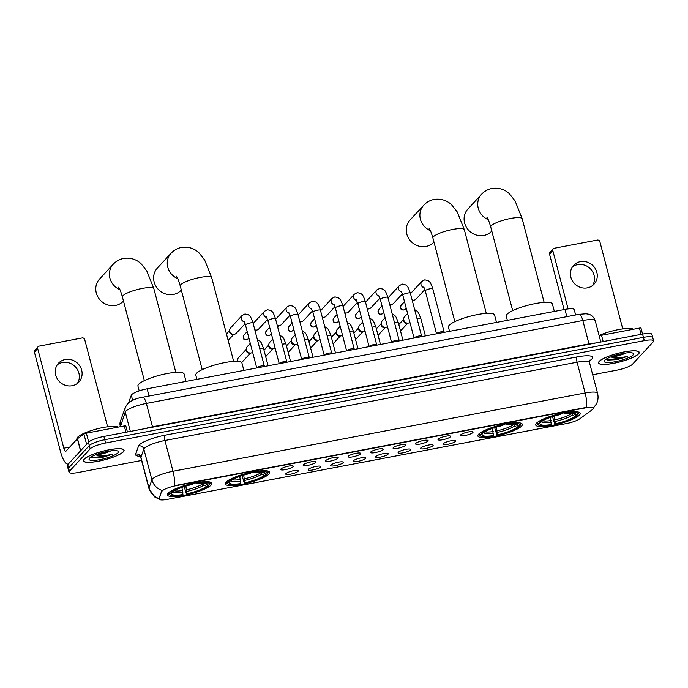 <?xml version="1.0" encoding="UTF-8"?>
<svg xmlns="http://www.w3.org/2000/svg" width="688" height="688" viewBox="0 0 688 688"><rect width="100%" height="100%" fill="white"/><g stroke="black" fill="none" stroke-linecap="round" stroke-linejoin="round"><path stroke-width="1.03" d="M225.974 482.219A22.979 4.816 165.3 0 0 225.243 483.965A22.979 4.816 165.3 0 0 245.169 483.655A22.979 4.816 165.3 0 0 268.974 474.049A22.979 4.816 165.3 0 0 269.705 472.303A22.979 4.816 165.3 0 0 249.787 472.613A22.979 4.816 165.3 0 0 225.974 482.219M478.607 434.223A22.979 4.816 165.3 0 0 477.876 435.968A22.979 4.816 165.3 0 0 497.794 435.659A22.979 4.816 165.3 0 0 521.607 426.053A22.979 4.816 165.3 0 0 522.338 424.307A22.979 4.816 165.3 0 0 502.412 424.616A22.979 4.816 165.3 0 0 478.607 434.223M536.451 423.232A22.979 4.816 165.3 0 0 535.72 424.978A22.979 4.816 165.3 0 0 555.646 424.668A22.979 4.816 165.3 0 0 579.451 415.062A22.979 4.816 165.3 0 0 580.182 413.316A22.979 4.816 165.3 0 0 560.256 413.626A22.979 4.816 165.3 0 0 536.451 423.232M168.13 493.21A22.979 4.816 165.3 0 0 167.399 494.956A22.979 4.816 165.3 0 0 187.325 494.646A22.979 4.816 165.3 0 0 211.13 485.04A22.979 4.816 165.3 0 0 211.861 483.294A22.979 4.816 165.3 0 0 191.943 483.604A22.979 4.816 165.3 0 0 168.13 493.21M298.11 471.28A6.502 1.367 -14.7 0 1 290.972 474.092A6.502 1.367 -14.7 0 1 285.744 473.903A6.502 1.367 -14.7 0 1 285.941 473.593A6.502 1.367 -14.7 0 1 292.28 470.97A6.502 1.367 -14.7 0 1 298.222 470.635A6.502 1.367 -14.7 0 1 298.11 471.28M320.582 467.014A6.502 1.367 -14.7 0 1 313.444 469.818A6.502 1.367 -14.7 0 1 308.215 469.637A6.502 1.367 -14.7 0 1 308.413 469.328A6.502 1.367 -14.7 0 1 314.751 466.705A6.502 1.367 -14.7 0 1 320.694 466.361A6.502 1.367 -14.7 0 1 320.582 467.014M343.063 462.74A6.502 1.367 -14.7 0 1 335.916 465.552A6.502 1.367 -14.7 0 1 330.687 465.363A6.502 1.367 -14.7 0 1 330.885 465.054A6.502 1.367 -14.7 0 1 337.223 462.431A6.502 1.367 -14.7 0 1 343.166 462.095A6.502 1.367 -14.7 0 1 343.063 462.74M365.534 458.475A6.502 1.367 -14.7 0 1 358.388 461.278A6.502 1.367 -14.7 0 1 353.159 461.098A6.502 1.367 -14.7 0 1 353.365 460.788A6.502 1.367 -14.7 0 1 359.695 458.165A6.502 1.367 -14.7 0 1 365.638 457.821A6.502 1.367 -14.7 0 1 365.534 458.475M388.006 454.2A6.502 1.367 -14.7 0 1 380.86 457.013A6.502 1.367 -14.7 0 1 375.631 456.823A6.502 1.367 -14.7 0 1 375.837 456.514A6.502 1.367 -14.7 0 1 382.167 453.891A6.502 1.367 -14.7 0 1 388.109 453.555A6.502 1.367 -14.7 0 1 388.006 454.2M410.478 449.935A6.502 1.367 -14.7 0 1 403.331 452.738A6.502 1.367 -14.7 0 1 398.111 452.558A6.502 1.367 -14.7 0 1 398.309 452.248A6.502 1.367 -14.7 0 1 404.639 449.625A6.502 1.367 -14.7 0 1 410.581 449.281A6.502 1.367 -14.7 0 1 410.478 449.935M432.95 445.669A6.502 1.367 -14.7 0 1 425.803 448.473A6.502 1.367 -14.7 0 1 420.583 448.292A6.502 1.367 -14.7 0 1 420.781 447.974A6.502 1.367 -14.7 0 1 427.11 445.351A6.502 1.367 -14.7 0 1 433.062 445.016A6.502 1.367 -14.7 0 1 432.95 445.669M455.422 441.395A6.502 1.367 -14.7 0 1 448.284 444.207A6.502 1.367 -14.7 0 1 443.055 444.018A6.502 1.367 -14.7 0 1 443.253 443.708A6.502 1.367 -14.7 0 1 449.582 441.085A6.502 1.367 -14.7 0 1 455.533 440.741A6.502 1.367 -14.7 0 1 455.422 441.395M293.071 466.722A6.502 1.367 -14.7 0 1 285.933 469.526A6.502 1.367 -14.7 0 1 280.704 469.345A6.502 1.367 -14.7 0 1 280.902 469.035A6.502 1.367 -14.7 0 1 287.24 466.412A6.502 1.367 -14.7 0 1 293.183 466.068A6.502 1.367 -14.7 0 1 293.071 466.722M315.543 462.448A6.502 1.367 -14.7 0 1 308.405 465.26A6.502 1.367 -14.7 0 1 303.176 465.071A6.502 1.367 -14.7 0 1 303.374 464.761A6.502 1.367 -14.7 0 1 309.712 462.138A6.502 1.367 -14.7 0 1 315.654 461.803A6.502 1.367 -14.7 0 1 315.543 462.448M338.014 458.182A6.502 1.367 -14.7 0 1 330.876 460.986A6.502 1.367 -14.7 0 1 325.648 460.805A6.502 1.367 -14.7 0 1 325.845 460.496A6.502 1.367 -14.7 0 1 332.184 457.873A6.502 1.367 -14.7 0 1 338.126 457.529A6.502 1.367 -14.7 0 1 338.014 458.182M360.495 453.917A6.502 1.367 -14.7 0 1 353.348 456.72A6.502 1.367 -14.7 0 1 348.119 456.54A6.502 1.367 -14.7 0 1 348.326 456.221A6.502 1.367 -14.7 0 1 354.655 453.598A6.502 1.367 -14.7 0 1 360.598 453.263A6.502 1.367 -14.7 0 1 360.495 453.917M382.967 449.642A6.502 1.367 -14.7 0 1 375.82 452.455A6.502 1.367 -14.7 0 1 370.591 452.265A6.502 1.367 -14.7 0 1 370.798 451.956A6.502 1.367 -14.7 0 1 377.127 449.333A6.502 1.367 -14.7 0 1 383.07 448.989A6.502 1.367 -14.7 0 1 382.967 449.642M405.438 445.377A6.502 1.367 -14.7 0 1 398.292 448.18A6.502 1.367 -14.7 0 1 393.063 448A6.502 1.367 -14.7 0 1 393.269 447.682A6.502 1.367 -14.7 0 1 399.599 445.059A6.502 1.367 -14.7 0 1 405.542 444.723A6.502 1.367 -14.7 0 1 405.438 445.377M427.91 441.103A6.502 1.367 -14.7 0 1 420.764 443.915A6.502 1.367 -14.7 0 1 415.543 443.726A6.502 1.367 -14.7 0 1 415.741 443.416A6.502 1.367 -14.7 0 1 422.071 440.793A6.502 1.367 -14.7 0 1 428.013 440.458A6.502 1.367 -14.7 0 1 427.91 441.103M450.382 436.837A6.502 1.367 -14.7 0 1 443.235 439.641A6.502 1.367 -14.7 0 1 438.015 439.46A6.502 1.367 -14.7 0 1 438.213 439.15A6.502 1.367 -14.7 0 1 444.543 436.519A6.502 1.367 -14.7 0 1 450.494 436.183A6.502 1.367 -14.7 0 1 450.382 436.837M472.854 432.563A6.502 1.367 -14.7 0 1 465.716 435.375A6.502 1.367 -14.7 0 1 460.487 435.186A6.502 1.367 -14.7 0 1 460.685 434.876A6.502 1.367 -14.7 0 1 467.014 432.253A6.502 1.367 -14.7 0 1 472.966 431.918A6.502 1.367 -14.7 0 1 472.854 432.563M128.596 402.772L131.313 395.213A13.012 2.726 -14.7 0 1 131.7 394.637A13.012 2.726 -14.7 0 1 147.137 388.789L564.934 309.411A13.012 2.726 -14.7 0 1 574.239 309.652L575.641 314.984M161.869 491.456A11.705 2.451 -14.7 0 1 162.213 490.931A11.705 2.451 -14.7 0 1 176.111 485.668L584.998 407.984A11.705 2.451 -14.7 0 1 593.374 408.199A11.705 2.451 -14.7 0 1 592.325 409.67L579.683 418.872A11.705 2.451 -14.7 0 1 566.465 423.55L167.597 499.333A11.705 2.451 -14.7 0 1 159.212 499.127A11.705 2.451 -14.7 0 1 159.238 498.757L161.714 490.862L162.686 490.105M84.056 459.24A21.027 4.412 165.3 0 0 83.386 460.84A21.027 4.412 165.3 0 0 101.618 460.556A21.027 4.412 165.3 0 0 123.401 451.767A21.027 4.412 165.3 0 0 124.072 450.167A21.027 4.412 165.3 0 0 105.84 450.451A21.027 4.412 165.3 0 0 84.056 459.24M599.214 361.363A21.027 4.412 165.3 0 0 598.551 362.963A21.027 4.412 165.3 0 0 616.775 362.679A21.027 4.412 165.3 0 0 638.567 353.89A21.027 4.412 165.3 0 0 639.229 352.29A21.027 4.412 165.3 0 0 621.006 352.574A21.027 4.412 165.3 0 0 599.214 361.363M159.281 499.273L154.774 497.02L148.943 488.514A17.346 3.638 -14.7 0 1 148.978 487.964L151.91 479.828A17.346 3.638 -14.7 0 1 152.418 479.054A17.346 3.638 -14.7 0 1 173.006 471.263A15.179 4.635 79.2 0 1 174.374 485.685L586.503 407.382C591.405 407.133 593.649 407.442 593.228 408.311M162.084 490.449L162.084 490.441A15.179 14.689 19.8 0 1 151.91 479.828L143.844 449.075L140.911 457.21A17.346 3.638 165.3 0 0 140.868 457.752L139.389 455.817M592.695 374.745L617.016 370.127A13.012 2.726 165.3 0 0 632.461 364.279L653.187 341.884A13.012 2.726 165.3 0 0 653.6 340.895L652.74 337.61A13.012 2.726 165.3 0 0 643.426 337.378L104.739 439.718A13.012 2.726 165.3 0 0 89.302 445.566L68.576 467.969A13.012 2.726 165.3 0 0 68.164 468.958A13.012 2.726 165.3 0 1 68.576 467.969L89.302 445.566A13.012 2.726 165.3 0 1 104.739 439.718L643.426 337.378A13.012 2.726 165.3 0 1 652.74 337.61A13.012 2.726 165.3 0 1 652.327 338.599M140.034 456.282A21.681 4.541 -14.7 0 1 135.648 454.071A4.334 4.197 -160.2 0 1 140.911 457.21L148.978 487.964A15.179 14.689 19.8 0 0 159.066 498.551L161.714 490.862M653.6 340.895A13.012 2.726 165.3 0 0 644.286 340.655L105.608 443.003A13.012 2.726 165.3 0 0 90.162 448.851L69.436 471.246A13.012 2.726 165.3 0 0 69.024 472.235A13.012 2.726 165.3 0 0 78.329 472.475L141.582 460.453M652.74 337.61L651.88 334.334A13.012 2.726 165.3 0 0 642.566 334.093L103.879 436.441A13.012 2.726 165.3 0 0 88.442 442.289L67.716 464.684A13.012 2.726 165.3 0 0 67.304 465.673L69.024 472.235M123.204 451.801A20.812 4.36 165.3 0 0 123.866 450.219A20.812 4.36 165.3 0 0 105.823 450.502A20.812 4.36 165.3 0 0 84.263 459.197A20.812 4.36 165.3 0 0 83.601 460.779A20.812 4.36 165.3 0 0 101.643 460.504A20.812 4.36 165.3 0 0 123.204 451.801M118.267 427.102A21.681 4.541 165.3 0 0 98.049 428.633A21.681 4.541 165.3 0 0 77.641 437.207A21.681 4.541 165.3 0 0 76.953 438.858L77.039 439.185M90.764 457.193L92.261 457.976L102.22 457.494L112.101 454.312C106.004 455.688 100.525 455.886 95.666 454.897A10.836 2.27 165.3 0 0 110.441 451.027L99.321 453.469M110.441 451.027L110.906 450.838M89.535 458.199A15.179 3.182 165.3 0 0 89.216 458.604A15.179 3.182 165.3 0 0 100.637 459.489A15.179 3.182 165.3 0 0 117.932 452.807A15.179 3.182 165.3 0 0 117.897 451.079A15.179 3.182 165.3 0 0 103.673 452.231A15.179 3.182 165.3 0 0 89.535 458.199M112.101 454.312L106.752 455.877L93.594 457.468L90.997 457.047M102.22 457.494L92.02 457.916M57.25 364.812A13.872 12.891 -137.2 0 1 62.479 362.49A13.872 12.891 -137.2 0 1 76.695 368.458A13.872 12.891 -137.2 0 1 77.357 383.422M65.248 359.506A13.872 12.891 42.8 0 0 58.506 363.204A13.872 12.891 42.8 0 0 57.31 378.864A13.872 12.891 42.8 0 0 72.128 385.744A13.872 12.891 42.8 0 0 78.871 382.046A13.872 12.891 42.8 0 0 80.066 366.377A13.872 12.891 42.8 0 0 65.248 359.506M125.938 432.245L124.296 425.958L86.361 433.165L88.692 442.04M68.146 464.065L68.318 464.03A17.346 5.298 79.2 0 1 68.146 464.065A17.346 5.298 79.2 0 1 60.544 451.741L34.4 352.093A2.167 2.012 -137.2 0 1 34.839 350.226L38.107 346.692A2.167 2.012 42.8 0 0 37.677 348.549L63.812 448.206A4.334 1.324 -100.8 0 0 65.713 451.285A4.334 1.324 -100.8 0 0 65.979 451.13L77.391 438.798A2.167 0.456 -14.7 0 1 77.512 438.695L83.919 434.033A2.167 0.456 -14.7 0 1 86.361 433.165M107.595 426.775L84.727 339.614A2.167 2.012 42.8 0 0 82.164 337.946L39.164 346.116A2.167 2.012 42.8 0 0 38.107 346.692M124.296 425.958A2.167 0.456 -14.7 0 1 125.844 426.001A2.167 0.456 -14.7 0 1 125.835 426.07M638.361 353.924A20.812 4.36 165.3 0 0 639.023 352.342A20.812 4.36 165.3 0 0 620.98 352.626A20.812 4.36 165.3 0 0 599.42 361.329A20.812 4.36 165.3 0 0 598.758 362.911A20.812 4.36 165.3 0 0 616.801 362.628A20.812 4.36 165.3 0 0 638.361 353.924M633.424 329.234A21.681 4.541 165.3 0 0 599.085 335.486M605.922 359.325L607.418 360.099L617.377 359.618L627.267 356.436C621.161 357.812 615.683 358.009 610.824 357.02A10.836 2.27 165.3 0 0 625.607 353.15L614.487 355.593M625.607 353.15L626.063 352.97M604.692 360.323A15.179 3.182 165.3 0 0 604.382 360.727A15.179 3.182 165.3 0 0 615.794 361.613A15.179 3.182 165.3 0 0 633.089 354.931A15.179 3.182 165.3 0 0 633.055 353.202A15.179 3.182 165.3 0 0 618.83 354.354A15.179 3.182 165.3 0 0 604.692 360.323M627.267 356.436L621.909 358.001L608.751 359.592L606.154 359.17M617.377 359.618L607.186 360.039M119.91 289.657A16.263 15.102 -137.2 0 1 113.202 264.278L99.571 279.01A16.263 15.102 42.8 0 0 98.169 297.371A16.263 15.102 42.8 0 0 115.541 305.429A16.263 15.102 42.8 0 0 123.436 301.095L123.479 301.052M208.86 484.988L208.292 486.063A20.64 4.326 165.3 0 1 186.5 494.319L186.998 493.778A18.645 3.904 165.3 0 0 206.409 486.425L204.069 484.911L202.951 483.071M185.846 486.124L186.998 493.778M182.948 494.543L182.44 495.093A20.64 4.326 165.3 0 1 170.366 495.136A20.64 4.326 165.3 0 1 169.884 493.365L171.759 493.004A18.645 3.904 165.3 0 0 182.948 494.543L181.916 487.405M186.027 381.401L184.083 373.988A23.848 4.997 165.3 0 0 163.409 374.306A23.848 4.997 165.3 0 0 138.701 384.274A23.848 4.997 165.3 0 0 137.944 386.088L139.2 390.879M196.828 482.099L196.828 483.157A20.64 4.326 165.3 0 1 209.376 484.885L209.978 483.913A21.509 4.506 165.3 0 0 209.978 483.905A21.509 4.506 165.3 0 0 210.218 482.847A21.509 4.506 165.3 0 0 209.049 481.832M186.5 494.319L184.195 486.631M169.884 493.365L168.852 492.694A21.509 4.506 165.3 0 0 168.612 493.76A21.509 4.506 165.3 0 0 169.343 494.569L170.366 495.136M209.376 484.885L207.501 485.246A18.645 3.904 165.3 0 0 207.036 483.69A18.645 3.904 165.3 0 0 196.321 483.707L196.828 483.157M206.409 486.425L208.292 486.063M196.321 483.707L195.332 482.383M204.181 482.4L207.501 485.246M172.439 491.903L171.759 493.004M169.945 491.516L170.977 492.187A20.64 4.326 165.3 0 1 192.769 483.931L192.769 482.873M192.769 483.931L192.262 484.472A18.645 3.904 165.3 0 0 172.851 491.825L170.977 492.187M177.753 278.666A16.263 15.102 -137.2 0 1 171.045 253.287L157.414 268.019A16.263 15.102 42.8 0 0 156.013 286.38A16.263 15.102 42.8 0 0 173.385 294.447A16.263 15.102 42.8 0 0 181.279 290.112L181.322 290.061M266.703 473.998L266.136 475.073A20.64 4.326 165.3 0 1 244.343 483.329L244.842 482.787A18.645 3.904 165.3 0 0 264.252 475.434L261.913 473.92L260.795 472.08M243.69 475.141L244.842 482.787M240.791 483.552L240.284 484.103A20.64 4.326 165.3 0 1 228.21 484.146A20.64 4.326 165.3 0 1 227.728 482.374L229.603 482.013A18.645 3.904 165.3 0 0 240.791 483.552L239.759 476.414M243.87 370.411L241.927 362.997A23.848 4.997 165.3 0 0 221.252 363.316A23.848 4.997 165.3 0 0 196.544 373.283A23.848 4.997 165.3 0 0 195.788 375.098L196.897 379.337M254.672 471.108L254.672 472.166A20.64 4.326 165.3 0 1 267.219 473.894L267.821 472.923A21.509 4.506 165.3 0 0 267.821 472.914A21.509 4.506 165.3 0 0 268.062 471.856A21.509 4.506 165.3 0 0 266.892 470.85M244.343 483.329L242.047 475.649M227.728 482.374L226.696 481.703A21.509 4.506 165.3 0 0 226.455 482.77A21.509 4.506 165.3 0 0 227.186 483.578L228.21 484.146M267.219 473.894L265.344 474.256A18.645 3.904 165.3 0 0 264.88 472.699A18.645 3.904 165.3 0 0 254.164 472.716L254.672 472.166M264.252 475.434L266.136 475.073M254.164 472.716L253.175 471.392M262.025 471.409L265.344 474.256M230.282 480.912L229.603 482.013M227.788 480.525L228.82 481.196A20.64 4.326 165.3 0 1 250.613 472.94L250.613 471.882M250.613 472.94L250.105 473.482A18.645 3.904 165.3 0 0 230.695 480.835L228.82 481.196M430.387 230.669A16.263 15.102 -137.2 0 1 423.679 205.291L410.048 220.022A16.263 15.102 42.8 0 0 408.646 238.383A16.263 15.102 42.8 0 0 426.01 246.442A16.263 15.102 42.8 0 0 433.913 242.107L433.956 242.064M519.337 426.001L518.761 427.076A20.64 4.326 165.3 0 1 496.968 435.332L497.476 434.79A18.645 3.904 165.3 0 0 516.886 427.437L514.547 425.924L513.429 424.083M496.315 427.136L497.476 434.79M493.416 435.556L492.918 436.106A20.64 4.326 165.3 0 1 480.843 436.149A20.64 4.326 165.3 0 1 480.362 434.377L482.236 434.016A18.645 3.904 165.3 0 0 493.416 435.556L492.393 428.418M496.504 322.414L494.56 315.001A23.848 4.997 165.3 0 0 473.886 315.319A23.848 4.997 165.3 0 0 449.178 325.286A23.848 4.997 165.3 0 0 448.421 327.101L449.531 331.341M507.305 423.111L507.297 424.169A20.64 4.326 165.3 0 1 519.853 425.898L520.455 424.926A21.509 4.506 165.3 0 0 520.455 424.917A21.509 4.506 165.3 0 0 520.696 423.86A21.509 4.506 165.3 0 0 519.517 422.845M496.968 435.332L494.672 427.644M480.362 434.377L479.33 433.707A21.509 4.506 165.3 0 0 479.089 434.773A21.509 4.506 165.3 0 0 479.82 435.581L480.843 436.149M519.853 425.898L517.978 426.259A18.645 3.904 165.3 0 0 517.514 424.702A18.645 3.904 165.3 0 0 506.798 424.72L507.297 424.169M516.886 427.437L518.761 427.076M506.798 424.72L505.809 423.395M514.658 423.412L517.978 426.259M482.916 432.915L482.236 434.016M480.422 432.528L481.454 433.199A20.64 4.326 165.3 0 1 503.246 424.943L503.246 423.885M503.246 424.943L502.739 425.485A18.645 3.904 165.3 0 0 483.329 432.838L481.454 433.199M488.231 219.678A16.263 15.102 -137.2 0 1 481.523 194.3L467.892 209.032A16.263 15.102 42.8 0 0 466.49 227.393A16.263 15.102 42.8 0 0 483.853 235.459A16.263 15.102 42.8 0 0 491.757 231.125L491.8 231.073M577.18 415.01L576.604 416.085A20.64 4.326 165.3 0 1 554.812 424.341L555.319 423.799A18.645 3.904 165.3 0 0 574.729 416.446L572.39 414.941L571.272 413.092M554.158 416.154L555.319 423.799M551.26 424.565L550.761 425.115A20.64 4.326 165.3 0 1 538.687 425.158A20.64 4.326 165.3 0 1 538.205 423.387L540.08 423.025A18.645 3.904 165.3 0 0 551.26 424.565L550.237 417.427M554.347 311.423L552.404 304.01A23.848 4.997 165.3 0 0 531.729 304.328A23.848 4.997 165.3 0 0 507.022 314.296A23.848 4.997 165.3 0 0 506.265 316.11L507.374 320.35M565.149 412.121L565.14 413.178A20.64 4.326 165.3 0 1 577.696 414.907L578.298 413.935A21.509 4.506 165.3 0 0 578.298 413.927A21.509 4.506 165.3 0 0 578.539 412.869A21.509 4.506 165.3 0 0 577.361 411.863M554.812 424.341L552.516 416.661M538.205 423.387L537.173 422.716A21.509 4.506 165.3 0 0 536.932 423.782A21.509 4.506 165.3 0 0 537.663 424.591L538.687 425.158M577.696 414.907L575.822 415.268A18.645 3.904 165.3 0 0 575.357 413.712A18.645 3.904 165.3 0 0 564.642 413.729L565.14 413.178M574.729 416.446L576.604 416.085M564.642 413.729L563.653 412.404M572.502 412.422L575.822 415.268M540.759 421.925L540.08 423.025M538.265 421.538L539.297 422.208A20.64 4.326 165.3 0 1 561.09 413.952L561.09 412.895M561.09 413.952L560.582 414.494A18.645 3.904 165.3 0 0 541.172 421.847L539.297 422.208M264.287 365.964L253.021 323.025A3.904 0.817 -14.7 0 0 250.458 322.913A3.904 0.817 -14.7 0 0 245.599 324.71A3.904 0.817 -14.7 0 0 245.47 325.003L256.736 367.942A3.904 0.817 -14.7 0 1 256.744 367.891A3.904 0.817 -14.7 0 1 256.873 367.684A3.904 0.817 -14.7 0 1 260.709 366.102A3.904 0.817 -14.7 0 1 264.252 365.921A3.904 0.817 -14.7 0 1 264.295 366.007M245.091 323.721L236.276 333.25A3.904 3.621 -137.2 0 1 229.637 330.197A3.904 3.621 -137.2 0 1 230.549 327.944L242.047 315.517L245.023 313.969L248.42 314.82C249.675 316.119 250.484 315.31 253.021 323.025M233.026 334.437A2.821 2.614 -137.2 0 1 229.603 331.487L229.637 330.197M279.216 363.625L279.199 363.694A3.904 0.817 -14.7 0 1 279.216 363.625A3.904 0.817 -14.7 0 1 279.345 363.419A3.904 0.817 -14.7 0 1 283.181 361.836A3.904 0.817 -14.7 0 1 286.724 361.656A3.904 0.817 -14.7 0 1 286.767 361.733M267.563 319.456L258.757 328.976A3.904 3.621 -137.2 0 1 254.809 329.836M255.497 330.171A2.821 2.614 -137.2 0 1 254.913 330.214M301.688 359.351L301.679 359.428A3.904 0.817 -14.7 0 1 301.688 359.351A3.904 0.817 -14.7 0 1 301.817 359.145A3.904 0.817 -14.7 0 1 305.661 357.562A3.904 0.817 -14.7 0 1 309.196 357.382A3.904 0.817 -14.7 0 1 309.239 357.468M290.035 315.181L281.229 324.71A3.904 3.621 -137.2 0 1 277.281 325.57M277.969 325.906A2.821 2.614 -137.2 0 1 277.384 325.949M324.16 355.154A3.904 0.817 -14.7 0 1 324.168 355.085A3.904 0.817 -14.7 0 1 324.289 354.879A3.904 0.817 -14.7 0 1 328.133 353.297A3.904 0.817 -14.7 0 1 331.668 353.116A3.904 0.817 -14.7 0 1 331.711 353.193M312.507 310.916L303.7 320.436A3.904 3.621 -137.2 0 1 299.753 321.296M300.441 321.631A2.821 2.614 -137.2 0 1 299.856 321.674M346.64 350.811L346.623 350.889A3.904 0.817 -14.7 0 1 346.64 350.811A3.904 0.817 -14.7 0 1 346.761 350.605A3.904 0.817 -14.7 0 1 350.605 349.022A3.904 0.817 -14.7 0 1 354.139 348.842A3.904 0.817 -14.7 0 1 354.182 348.928M334.979 306.642L326.172 316.17A3.904 3.621 -137.2 0 1 322.225 317.03M322.913 317.366A2.821 2.614 -137.2 0 1 322.328 317.409M369.112 346.546L369.095 346.623A3.904 0.817 -14.7 0 1 369.112 346.546A3.904 0.817 -14.7 0 1 369.232 346.339A3.904 0.817 -14.7 0 1 373.077 344.757A3.904 0.817 -14.7 0 1 376.611 344.576A3.904 0.817 -14.7 0 1 376.663 344.654M357.459 302.376L348.644 311.896A3.904 3.621 -137.2 0 1 344.697 312.756M345.385 313.092A2.821 2.614 -137.2 0 1 344.8 313.135M391.584 342.28L391.567 342.349A3.904 0.817 -14.7 0 1 391.584 342.28A3.904 0.817 -14.7 0 1 391.704 342.074A3.904 0.817 -14.7 0 1 395.548 340.483A3.904 0.817 -14.7 0 1 399.083 340.311A3.904 0.817 -14.7 0 1 399.135 340.388M379.931 298.102L371.116 307.631A3.904 3.621 -137.2 0 1 367.168 308.491M367.856 308.826A2.821 2.614 -137.2 0 1 367.272 308.869M414.056 338.006L414.038 338.083A3.904 0.817 -14.7 0 1 414.056 338.006A3.904 0.817 -14.7 0 1 414.176 337.799A3.904 0.817 -14.7 0 1 418.02 336.217A3.904 0.817 -14.7 0 1 421.563 336.036A3.904 0.817 -14.7 0 1 421.606 336.114M402.403 293.836L393.588 303.356A3.904 3.621 -137.2 0 1 389.64 304.216M390.328 304.552A2.821 2.614 -137.2 0 1 389.743 304.595M436.519 333.809A3.904 0.817 -14.7 0 1 436.527 333.74A3.904 0.817 -14.7 0 1 436.648 333.534A3.904 0.817 -14.7 0 1 440.492 331.943A3.904 0.817 -14.7 0 1 444.035 331.771A3.904 0.817 -14.7 0 1 444.078 331.848M424.874 289.571L416.059 299.091A3.904 3.621 -137.2 0 1 412.112 299.951M412.8 300.286A2.821 2.614 -137.2 0 1 412.215 300.329M252.625 352.273A3.904 3.621 -137.2 0 1 247.25 346.64L250.286 343.364M249.727 353.142A2.821 2.614 -137.2 0 1 246.304 350.183L246.347 348.893M275.097 348.008A3.904 3.621 -137.2 0 1 269.722 342.375L272.758 339.098M272.199 348.868A2.821 2.614 -137.2 0 1 268.776 345.918L268.819 344.628M297.569 343.733A3.904 3.621 -137.2 0 1 292.202 338.1L295.229 334.824M294.67 344.602A2.821 2.614 -137.2 0 1 291.248 341.644L291.291 340.362M320.04 339.468A3.904 3.621 -137.2 0 1 314.674 333.835L317.71 330.558M317.142 340.328A2.821 2.614 -137.2 0 1 313.719 337.378L313.762 336.088M342.521 335.202A3.904 3.621 -137.2 0 1 337.146 329.569L340.182 326.284M339.614 336.062A2.821 2.614 -137.2 0 1 336.191 333.112L336.234 331.822M364.993 330.928A3.904 3.621 -137.2 0 1 359.618 325.295L362.653 322.018M362.086 331.788A2.821 2.614 -137.2 0 1 358.663 328.838L358.706 327.548M387.464 326.662A3.904 3.621 -137.2 0 1 382.089 321.029L385.125 317.744M384.558 327.522A2.821 2.614 -137.2 0 1 381.135 324.573L381.178 323.283M409.936 322.388A3.904 3.621 -137.2 0 1 404.561 316.755L407.597 313.479M407.029 323.248A2.821 2.614 -137.2 0 1 403.607 320.298L403.65 319.008M572.407 266.935A13.872 12.891 -137.2 0 1 577.636 264.622A13.872 12.891 -137.2 0 1 591.852 270.582A13.872 12.891 -137.2 0 1 592.523 285.554M580.405 261.629A13.872 12.891 42.8 0 0 573.663 265.327A13.872 12.891 42.8 0 0 572.468 280.996A13.872 12.891 42.8 0 0 587.294 287.876A13.872 12.891 42.8 0 0 594.028 284.17A13.872 12.891 42.8 0 0 595.223 268.509A13.872 12.891 42.8 0 0 580.405 261.629M641.104 334.377L639.453 328.09L601.527 335.288L603.17 341.575M564.083 309.574L549.557 254.216A2.167 2.012 -137.2 0 1 549.996 252.358L553.272 248.815A2.167 2.012 42.8 0 0 552.834 250.673L568.107 308.921M622.752 328.898L599.884 241.737A2.167 2.012 42.8 0 0 597.322 240.069L554.322 248.239A2.167 2.012 42.8 0 0 553.272 248.815M599.239 336.054A2.167 0.456 -14.7 0 1 601.527 335.288M639.453 328.09A2.167 0.456 -14.7 0 1 641.001 328.124A2.167 0.456 -14.7 0 1 641.001 328.193M132.655 400.313L131.313 395.213M159.238 498.757L159.083 498.164M149.038 396.03L147.137 388.789M566.835 316.652L564.934 309.411M577.086 356.926A4.334 1.324 -100.8 0 0 577.069 362.206L164.939 440.501A17.346 3.638 165.3 0 0 144.351 448.301A17.346 3.638 165.3 0 0 143.844 449.075A4.334 4.197 -160.2 0 0 138.58 445.936A21.681 4.541 -14.7 0 1 164.957 435.22L577.086 356.926A21.681 4.541 -14.7 0 1 591.912 358.964A21.681 4.541 -14.7 0 1 590.657 360.048L589.461 360.916M589.478 362.516A17.346 3.638 165.3 0 0 577.069 362.206L585.135 392.96A17.346 3.638 -14.7 0 1 597.554 393.269L589.478 362.516L589.805 360.116M586.503 407.382A15.179 4.635 -100.8 0 0 585.135 392.96L173.006 471.263L164.939 440.501A4.334 1.324 -100.8 0 1 164.957 435.22M135.648 454.071L138.58 445.936M644.286 340.655L641.001 328.124M105.608 443.003L103.879 436.441M90.162 448.851L88.442 442.289M69.436 471.246L67.716 464.684M589.668 360.349A4.334 3.732 -126.1 0 1 590.657 360.048M152.607 427.179A2.167 0.662 79.2 0 1 152.495 426.801L588.954 343.88L582.822 320.496A8.669 2.649 -100.8 0 0 579.021 314.339L586.038 313.771L588.378 314.158C588.782 314.218 593.125 315.009 595.24 320.814A17.346 3.638 165.3 0 0 582.822 320.496L146.355 403.426A17.346 3.638 165.3 0 0 125.766 411.226A17.346 3.638 165.3 0 0 125.259 411.992L130.35 431.41M144.833 428.658A17.346 3.638 -14.7 0 1 152.495 426.801L146.355 403.426A8.669 2.649 -100.8 0 0 142.562 397.26L579.021 314.339M120.434 421.108A8.669 8.394 19.8 0 0 120.228 425.967A17.346 3.638 165.3 0 0 120.185 426.517L120.434 421.108L125.465 407.133A8.669 8.394 19.8 0 0 125.259 411.992L120.417 426.698M589.074 344.258A2.167 0.662 79.2 0 1 588.954 343.88A17.346 3.638 -14.7 0 1 595.705 342.994M69.729 447.08L63.812 448.206M80.539 450.821L77.391 438.798M37.677 348.549L34.4 352.093M77.512 438.695L80.659 450.692M86.602 444.276L83.919 434.033M118.585 287.197C119.067 288.289 119.772 287.937 122.412 296.975A16.263 3.406 -14.7 0 1 122.928 295.745A16.263 3.406 -14.7 0 1 142.235 288.427A16.263 3.406 -14.7 0 1 153.871 288.728L175.81 372.371M186.792 489.753A16.048 3.363 165.3 0 0 203.089 483.578M174.434 490.742A16.048 3.363 165.3 0 0 182.733 490.518M205.162 483.733A16.675 3.5 165.3 0 0 205.299 483.2M187.016 491.378A16.675 3.5 165.3 0 0 204.069 484.911M173.075 491.653A16.675 3.5 165.3 0 0 182.956 492.144M176.429 276.206C176.911 277.298 177.616 276.946 180.256 285.984A16.263 3.406 -14.7 0 1 180.772 284.755A16.263 3.406 -14.7 0 1 200.079 277.445A16.263 3.406 -14.7 0 1 211.715 277.737L233.653 361.381M244.636 478.762A16.048 3.363 165.3 0 0 260.933 472.587M232.277 479.751A16.048 3.363 165.3 0 0 240.576 479.527M263.005 472.742A16.675 3.5 165.3 0 0 263.143 472.209M244.859 480.387A16.675 3.5 165.3 0 0 261.913 473.92M230.919 480.663A16.675 3.5 165.3 0 0 240.8 481.153M429.063 228.21C429.544 229.302 430.249 228.949 432.89 237.988A16.263 3.406 -14.7 0 1 433.406 236.758A16.263 3.406 -14.7 0 1 452.704 229.439A16.263 3.406 -14.7 0 1 464.34 229.74L486.287 313.384M497.269 430.765A16.048 3.363 165.3 0 0 513.566 424.591M484.911 431.754A16.048 3.363 165.3 0 0 493.21 431.531M515.63 424.745A16.675 3.5 165.3 0 0 515.776 424.212M497.484 432.391A16.675 3.5 165.3 0 0 514.547 425.924M483.544 432.666A16.675 3.5 165.3 0 0 493.434 433.156M486.906 217.219C487.388 218.311 488.093 217.958 490.733 226.997A16.263 3.406 -14.7 0 1 491.249 225.767A16.263 3.406 -14.7 0 1 510.548 218.457A16.263 3.406 -14.7 0 1 522.183 218.75L544.131 302.393M555.113 419.775A16.048 3.363 165.3 0 0 571.41 413.6M542.755 420.764A16.048 3.363 165.3 0 0 551.054 420.54M573.482 413.755A16.675 3.5 165.3 0 0 573.62 413.221M555.328 421.4A16.675 3.5 165.3 0 0 572.39 414.941M541.387 421.675A16.675 3.5 165.3 0 0 551.277 422.165M244.309 321.821A3.904 3.621 -137.2 0 1 242.047 315.517M246.614 339.769A2.821 2.614 -137.2 0 1 243.853 335.185C242.623 338.487 243.492 340.053 246.442 339.872A2.821 0.86 -100.8 0 0 246.614 339.769A2.821 2.614 -137.2 0 0 247.99 339.012L248.893 338.04M279.208 363.668L267.942 320.737A3.904 0.817 -14.7 0 1 268.071 320.436A3.904 0.817 -14.7 0 1 272.93 318.647A3.904 0.817 -14.7 0 1 275.492 318.759L286.758 361.69M266.781 317.555A3.904 3.621 -137.2 0 1 264.519 311.251L267.494 309.703L270.891 310.555C272.147 311.853 272.964 311.036 275.492 318.759M269.085 335.495A2.821 2.614 -137.2 0 1 266.325 330.919C265.095 334.222 265.964 335.778 268.913 335.598A2.821 0.86 -100.8 0 0 269.085 335.495A2.821 2.614 -137.2 0 0 270.461 334.746L271.364 333.766M301.679 359.403L290.413 316.463A3.904 0.817 -14.7 0 1 290.542 316.17A3.904 0.817 -14.7 0 1 295.401 314.373A3.904 0.817 -14.7 0 1 297.964 314.485L309.23 357.425M289.252 313.289A3.904 3.621 -137.2 0 1 286.991 306.986L289.975 305.429L293.372 306.28C294.619 307.579 295.436 306.771 297.964 314.485M291.566 331.229A2.821 2.614 -137.2 0 1 288.797 326.645C287.567 329.948 288.435 331.513 291.385 331.332A2.821 0.86 -100.8 0 0 291.566 331.229A2.821 2.614 -137.2 0 0 292.933 330.472L293.836 329.5M324.151 355.128L312.894 312.197A3.904 0.817 -14.7 0 1 313.014 311.896A3.904 0.817 -14.7 0 1 317.873 310.107A3.904 0.817 -14.7 0 1 320.436 310.219L331.702 353.15M311.733 309.015A3.904 3.621 -137.2 0 1 309.471 302.711L312.447 301.163L315.844 302.015C317.091 303.313 317.908 302.496 320.436 310.219M314.038 326.955A2.821 2.614 -137.2 0 1 311.268 322.38C310.039 325.682 310.907 327.239 313.857 327.058A2.821 0.86 -100.8 0 0 314.038 326.955A2.821 2.614 -137.2 0 0 315.405 326.207L316.308 325.226M346.623 350.863L335.366 307.932A3.904 0.817 -14.7 0 1 335.486 307.631A3.904 0.817 -14.7 0 1 340.345 305.833A3.904 0.817 -14.7 0 1 342.908 305.945L354.174 348.885M334.205 304.75A3.904 3.621 -137.2 0 1 331.943 298.446L334.918 296.889L338.315 297.741C339.562 299.039 340.379 298.231 342.908 305.945M336.509 322.689A2.821 2.614 -137.2 0 1 333.74 318.105C332.51 321.408 333.379 322.973 336.337 322.792A2.821 0.86 -100.8 0 0 336.509 322.689A2.821 2.614 -137.2 0 0 337.877 321.941L338.78 320.961M369.095 346.597L357.837 303.657A3.904 0.817 -14.7 0 1 357.958 303.365A3.904 0.817 -14.7 0 1 362.817 301.568A3.904 0.817 -14.7 0 1 365.38 301.679L376.646 344.611M356.676 300.475A3.904 3.621 -137.2 0 1 354.415 294.172L357.39 292.624L360.787 293.475C362.034 294.774 362.851 293.965 365.38 301.679M358.981 318.415A2.821 2.614 -137.2 0 1 356.212 313.84C354.982 317.142 355.851 318.699 358.809 318.527A2.821 0.86 -100.8 0 0 358.981 318.415A2.821 2.614 -137.2 0 0 360.349 317.667L361.252 316.686M391.567 342.323L380.309 299.392A3.904 0.817 -14.7 0 1 380.43 299.091A3.904 0.817 -14.7 0 1 385.289 297.293A3.904 0.817 -14.7 0 1 387.86 297.405L399.117 340.345M379.148 296.21A3.904 3.621 -137.2 0 1 376.886 289.906L379.862 288.358L383.259 289.201C384.506 290.499 385.323 289.691 387.86 297.405M381.453 314.149A2.821 2.614 -137.2 0 1 378.684 309.566C377.454 312.868 378.323 314.433 381.281 314.253A2.821 0.86 -100.8 0 0 381.453 314.149A2.821 2.614 -137.2 0 0 382.82 313.401L383.723 312.421M414.047 338.057L402.781 295.118A3.904 0.817 -14.7 0 1 402.901 294.825A3.904 0.817 -14.7 0 1 407.76 293.028A3.904 0.817 -14.7 0 1 410.332 293.14L421.589 336.071M401.62 291.936A3.904 3.621 -137.2 0 1 399.358 285.632L402.334 284.084L405.731 284.935C406.978 286.234 407.795 285.425 410.332 293.14M403.925 309.884A2.821 2.614 -137.2 0 1 401.156 305.3C399.926 308.602 400.794 310.159 403.753 309.987A2.821 0.86 -100.8 0 0 403.925 309.884A2.821 2.614 -137.2 0 0 405.292 309.127L406.195 308.147M436.519 333.783L425.253 290.852A3.904 0.817 -14.7 0 1 425.373 290.551A3.904 0.817 -14.7 0 1 430.232 288.754A3.904 0.817 -14.7 0 1 432.804 288.865L444.061 331.805M424.092 287.67A3.904 3.621 -137.2 0 1 421.83 281.366L424.806 279.818L428.203 280.661C429.45 281.968 430.267 281.151 432.804 288.865M237.85 361.363A2.821 2.614 -137.2 0 1 238.082 358.156L237.326 360.039L237.635 361.346M259.729 348.575A3.904 0.817 -14.7 0 1 260.958 348.309A3.904 0.817 -14.7 0 1 263.53 348.42L261.277 342.787L260.133 341.257L257.346 339.494M250.466 353.064L242.219 361.983A2.821 2.614 -137.2 0 1 241.608 362.464M282.2 344.301A3.904 0.817 -14.7 0 1 283.43 344.034A3.904 0.817 -14.7 0 1 286.002 344.146L283.748 338.522L282.605 336.991L279.818 335.219M304.672 340.035A3.904 0.817 -14.7 0 1 305.911 339.769A3.904 0.817 -14.7 0 1 308.473 339.881L306.22 334.256L305.076 332.717L302.29 330.954M327.144 335.761A3.904 0.817 -14.7 0 1 328.382 335.495A3.904 0.817 -14.7 0 1 330.945 335.606L328.692 329.982L327.548 328.451L324.762 326.68M349.616 331.496A3.904 0.817 -14.7 0 1 350.854 331.229A3.904 0.817 -14.7 0 1 353.417 331.341L351.164 325.716L350.02 324.177L347.234 322.414M372.088 327.221A3.904 0.817 -14.7 0 1 373.326 326.963A3.904 0.817 -14.7 0 1 375.889 327.075L373.636 321.442L372.5 319.911L369.705 318.148M394.559 322.956A3.904 0.817 -14.7 0 1 395.798 322.689A3.904 0.817 -14.7 0 1 398.361 322.801L396.107 317.177L394.972 315.637L392.177 313.874M417.031 318.682A3.904 0.817 -14.7 0 1 418.27 318.424A3.904 0.817 -14.7 0 1 420.832 318.535L418.579 312.902L417.444 311.372L414.649 309.609M552.834 250.673L549.557 254.216M159.212 499.127L159.066 498.551M593.151 408.388L596.53 403.796C598.121 400.416 598.457 396.907 597.554 393.269M148.943 488.514L140.868 457.752M125.465 407.133L127.521 403.796C131.305 400.468 136.319 398.292 142.562 397.26M595.24 320.814L600.805 342.031M123.702 449.608L123.866 450.219M83.437 460.169L83.601 460.779M125.844 426.001L127.409 431.969M638.86 351.731L639.023 352.342M598.594 362.301L598.758 362.911M153.871 288.728L146.793 270.952L141.169 263.839C139.071 261.741 133.317 257.063 123.702 258.387C119.523 259.256 116.023 261.216 113.202 264.278M210.003 482.021L210.218 482.847M168.397 492.943L168.612 493.76M144.36 380.627L122.412 296.975M211.715 277.737L204.637 259.969L199.013 252.849C196.914 250.75 191.161 246.072 181.546 247.405C177.366 248.265 173.866 250.226 171.045 253.287M267.847 471.031L268.062 471.856M226.24 481.953L226.455 482.77M202.203 369.637L180.256 285.984M464.34 229.74L457.271 211.964L451.646 204.852C449.548 202.754 443.794 198.075 434.18 199.4C430 200.268 426.5 202.229 423.679 205.291M520.481 423.034L520.696 423.86M478.874 433.956L479.089 434.773M454.828 321.64L432.89 237.988M522.183 218.75L515.114 200.982L509.49 193.861C507.391 191.763 501.638 187.084 492.023 188.417C487.844 189.277 484.343 191.238 481.523 194.3M578.324 412.043L578.539 412.869M536.717 422.965L536.932 423.782M512.68 310.649L490.733 226.997M264.252 365.921L264.725 366.446M232.819 334.471L234.101 334.325M228.158 340.422L233.765 334.368M245.47 325.003L243.887 321.15M226.464 333.964L229.629 330.541M286.724 361.656L287.197 362.18M255.291 330.206L256.572 330.059M255.179 331.246L256.237 330.094M267.942 320.737L266.359 316.884M264.519 311.251L253.158 323.532M243.853 335.185L247.198 331.573M247.99 339.012L246.442 339.872M309.196 357.382L309.669 357.906M277.763 325.931L279.053 325.794M277.651 326.972L278.709 325.828M290.413 316.463L288.831 312.61M286.991 306.986L275.63 319.266M266.325 330.919L269.67 327.299M270.461 334.746L268.913 335.598M331.668 353.116L332.141 353.641M300.243 321.666L301.525 321.52M300.123 322.706L301.181 321.554M312.894 312.197L311.303 308.344M309.471 302.711L298.102 314.992M288.797 326.645L292.142 323.033M292.933 330.472L291.385 331.332M354.139 348.842L354.612 349.375M322.715 317.392L323.996 317.254M322.595 318.432L323.661 317.288M335.366 307.932L333.775 304.07M331.943 298.446L320.574 310.727M311.268 322.38L314.614 318.759M315.405 326.207L313.857 327.058M376.611 344.576L377.084 345.101M345.187 313.126L346.468 312.98M345.066 314.167L346.133 313.023M357.837 303.657L356.246 299.805M354.415 294.172L343.045 306.452M333.74 318.105L337.086 314.493M337.877 321.941L336.337 322.792M399.083 340.311L399.556 340.835M367.659 308.852L368.94 308.714M367.538 309.892L368.605 308.749M380.309 299.392L378.718 295.53M376.886 289.906L365.517 302.187M356.212 313.84L359.557 310.228M360.349 317.667L358.809 318.527M421.563 336.036L422.028 336.561M390.13 304.586L391.412 304.44M390.01 305.627L391.076 304.483M402.781 295.118L401.199 291.265M399.358 285.632L387.989 297.913M378.684 309.566L382.029 305.954M382.82 313.401L381.281 314.253M444.035 331.771L444.5 332.295M412.602 300.312L413.884 300.174M412.482 301.361L413.548 300.209M425.253 290.852L423.67 286.991M421.83 281.366L410.461 293.647M401.156 305.3L404.501 301.688M405.292 309.127L403.753 309.987M268.088 365.81L263.53 348.42M249.52 353.168L250.802 353.03M238.082 358.156L246.33 349.237M242.219 361.983L241.617 362.473M290.56 361.544L286.002 344.146M271.992 348.902L273.282 348.756M265.68 356.642L272.938 348.799M263.986 350.175L268.802 344.963M313.031 357.27L308.473 339.881M294.473 344.628L295.754 344.49M288.16 352.368L295.41 344.525M286.457 345.901L291.273 340.698M335.503 353.004L330.945 335.606M316.944 340.362L318.226 340.216M310.632 348.102L317.882 340.259M308.929 341.635L313.745 336.423M357.975 348.73L353.417 331.341M339.416 336.088L340.698 335.95M333.104 343.828L340.362 335.985M331.401 337.361L336.217 332.158M380.455 344.464L375.889 327.075M361.888 331.822L363.169 331.676M355.576 339.562L362.834 331.719M353.873 333.095L358.697 327.892M402.927 340.19L398.361 322.801M384.36 327.548L385.641 327.411M378.047 335.288L385.306 327.445M376.353 328.821L381.169 323.618M425.399 335.925L420.832 318.535M406.832 323.283L408.113 323.136M400.519 331.023L407.778 323.179M398.825 324.555L403.641 319.352"/></g></svg>
